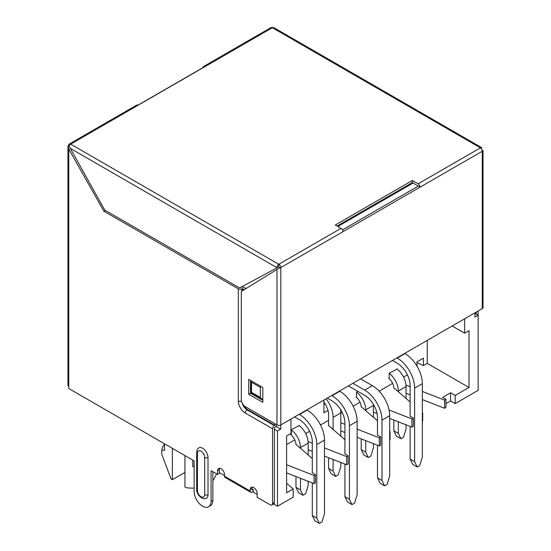<?xml version="1.0" encoding="UTF-8"?>
<svg xmlns="http://www.w3.org/2000/svg" width="551" height="551" viewBox="0 0 551 551"><rect width="100%" height="100%" fill="white"/><g stroke="black" fill="none" stroke-linecap="round" stroke-linejoin="round"><path stroke-width="0.83" d="M445.959 403.601L450.58 400.928L455.202 403.601L478.13 390.363L478.13 315.165L474.921 313.312M422.321 399.585L444.554 408.27L445.959 407.458L445.959 399.303L442.618 397.374L450.58 392.773L455.202 395.446L455.202 403.601M406.046 393.235L410.116 394.826M422.321 421.102L422.7 420.888L422.7 412.727L422.321 412.41M389.695 418.423L411.928 427.108L413.326 426.295L413.326 418.133L410.116 416.136M373.42 412.072L377.063 413.491M389.695 439.939L390.067 439.726L390.067 431.564L389.695 431.24M357.131 437.287L379.295 445.945L380.7 445.132L380.7 436.971L377.49 434.973M340.8 430.91L344.926 432.521M357.131 458.742L357.131 450.133M324.505 456.125L346.669 464.782L348.074 463.97L348.074 455.808L344.926 453.769M308.181 449.747L312.3 451.359M324.505 477.579L324.505 468.97M286.61 472.903L314.042 483.613L315.447 482.807L315.447 474.645L312.3 472.606M273.64 503.979L277.49 506.204L293.228 497.119L293.228 488.957L286.61 492.78L286.61 435.972L290.976 433.451L290.976 419.063M252.007 488.964L253.343 489.736L253.343 492.263L257.145 494.454M219.381 472.655L224.519 475.616M184.943 472.421L172.353 479.694L171.072 478.95L161.787 454.306L161.787 449.857A31.882 18.403 180 0 1 164.515 444.154M194.124 488.076A23.163 13.376 180 0 1 186.224 487.697L184.943 486.96L184.943 455.587M194.124 466.676A28.976 16.73 180 0 1 192.774 466.711L192.774 460.113M161.787 449.857L164.515 450.394L164.515 443.796M172.353 448.321L172.353 479.694M312.3 458.556L295.956 444.368M346.669 464.782L346.669 456.621L324.505 447.963M308.105 441.565L312.3 443.204M344.926 439.719L328.596 425.53M379.295 445.945L379.295 437.783L357.131 429.126M340.8 422.755L344.926 424.366M377.49 420.826L361.201 406.707M411.928 427.108L411.928 418.946L389.075 410.027M410.116 401.989L393.827 387.87M444.554 408.27L444.554 400.109L422.321 391.43M405.97 385.046L410.116 386.664M315.447 474.645L314.042 475.458L314.042 483.613M314.042 475.458L286.61 464.748M277.49 506.204L277.49 431.006L274.357 429.195M452.185 325.992L464.645 333.183L464.645 318.795M464.645 333.183L469.011 330.662L469.011 387.47L455.202 395.446M474.921 312.865L474.921 317.018L478.13 315.165M280.7 424.993L280.7 429.146L277.49 431.006M445.959 399.303L444.554 400.109M416.962 366.091L416.962 361.897L423.409 358.178L423.409 365.595L427.266 363.371L469.011 387.47M286.61 483.31L293.228 488.957M348.074 455.808L346.669 456.621M380.7 436.971L379.295 437.783M390.067 431.564L389.695 431.784M413.326 418.133L411.928 418.946M422.7 412.727L422.321 412.947M275.934 426.398L280.7 429.146M450.58 392.773L450.58 400.928M216.509 473.812L214.429 478.247A23.163 13.376 180 0 1 212.879 480.63M294.64 416.949L299.455 419.731A18.169 10.49 60 0 1 312.3 441.978L312.3 472.834M312.3 482.938L312.3 515.516L316.797 518.112L316.797 444.574L324.505 440.125A24.526 14.161 -120 0 0 307.162 410.089L306.845 409.903M299.138 414.352L299.455 414.538A24.526 14.161 60 0 1 316.797 444.574M312.3 515.516L314.869 520.853L319.366 523.45L321.936 521.969L324.505 513.663L324.505 440.125M319.366 523.45L316.797 518.112M360.602 378.868L372.352 385.652A24.526 14.161 60 0 1 389.695 415.688L389.695 476.023L387.126 484.329L384.557 485.817L381.988 480.472L377.49 477.875L377.49 445.236M377.49 435.118L377.49 417.541A18.169 10.49 60 0 0 364.645 395.294L348.397 385.914M381.988 480.472L381.988 420.137A24.526 14.161 -120 0 0 364.645 390.101L352.895 383.317M384.557 485.817L380.059 483.22L377.49 477.875M339.471 391.065L339.788 391.251A24.526 14.161 60 0 1 357.131 421.288L357.131 494.826L354.562 503.132L351.993 504.613L347.495 502.016L344.926 496.678L344.926 464.1M344.926 496.678L349.424 499.275L349.424 425.737A24.526 14.161 -120 0 0 332.081 395.701L331.764 395.515M344.926 453.996L344.926 423.14A18.169 10.49 60 0 0 332.081 400.894L327.266 398.111M351.993 504.613L349.424 499.275M404.661 353.432L404.978 353.618A24.526 14.161 60 0 1 422.321 383.654L422.321 457.185L419.752 465.492L417.183 466.979L412.685 464.383L410.116 459.038L410.116 426.398M410.116 459.038L414.614 461.635L414.614 388.104A24.526 14.161 -120 0 0 397.271 358.067L396.954 357.881M410.116 416.28L410.116 385.507A18.169 10.49 60 0 0 397.271 363.254L392.457 360.478M417.183 466.979L414.614 461.635M253.343 491.458L252.131 492.153A2.727 1.57 120 0 1 250.767 492.291A2.727 1.57 120 0 1 250.209 491.044L250.209 489.563L252.007 488.523L252.007 490.004M253.033 489.563L252.131 490.08M250.767 492.291L225.083 477.455A2.727 1.57 -60 0 1 224.519 476.209L224.519 474.728A4.904 2.831 -120 0 0 222.377 469.789A4.904 2.831 -120 0 0 218.595 468.481A4.904 2.831 -120 0 0 217.576 470.726L217.576 474.432L211.081 470.678L211.081 501.307A11.991 6.922 -120 0 1 208.602 506.789A11.991 6.922 -120 0 1 199.359 503.58A11.991 6.922 -120 0 1 194.124 491.513L194.124 460.891L68.758 388.51L68.758 386.285A2.727 1.57 0 0 1 67.959 385.17L67.959 146.373A2.727 1.57 180 0 1 68.758 145.257A2.727 1.57 -120 0 1 69.323 144.011L136.758 105.076A2.727 1.57 60 0 1 137.991 105.145L204.786 66.581A2.727 1.57 -120 0 0 203.553 66.513A2.727 1.57 -120 0 0 202.995 67.615M197.437 453.28A2.541 1.467 0 0 1 196.693 452.24C196.859 450.153 197.43 448.783 198.415 448.121A7.638 4.408 60 0 1 204.414 449.644A7.638 4.408 60 0 1 208.002 457.599L208.002 494.798A7.638 4.408 60 0 1 206.012 498.483C201.384 500.012 196.266 493.62 196.693 489.44A2.541 1.467 180 0 0 197.437 490.473A5.124 2.955 60 0 0 201.06 496.747A5.124 2.955 60 0 0 204.683 494.66L204.683 457.461A5.124 2.955 60 0 0 201.06 451.186A5.124 2.955 60 0 0 197.437 453.28L197.437 490.473M67.959 146.373A2.727 1.57 180 0 0 67.966 146.456L68.758 149.018L103.857 211.205L238.314 288.834L238.314 400.901A9.89 5.71 60 0 0 245.305 413.016L272.559 428.747L272.559 503.504A3.272 1.887 60 0 1 271.877 504.998A3.272 1.887 60 0 1 270.245 504.84L257.145 497.271L257.145 493.565A4.904 2.831 -120 0 0 255.003 488.627A4.904 2.831 -120 0 0 251.222 487.318A4.904 2.831 -120 0 0 250.209 489.563M279.033 268.206L278.902 266.291L278.648 266.884L276.85 267.621A2.727 1.57 -60 0 1 278.778 264.287L341.076 228.321L335.297 224.98L412.368 180.487L418.147 183.82L480.444 147.854A2.727 1.57 -60 0 1 481.753 147.689L480.816 148.295M412.368 180.487L412.368 182.56L418.271 186.121L342.502 229.87M412.368 182.56L337.095 226.02M341.076 228.321A2.727 1.57 60 0 1 343.004 231.654L280.831 267.552A2.727 1.57 180 0 1 279.412 267.986L241.317 291.458L241.317 399.627A5.765 3.327 -120 0 0 245.395 406.686L276.974 424.924A2.727 1.57 0 0 0 280.831 424.924L482.242 308.636A2.727 1.57 0 0 0 483.041 307.527L483.041 150.423L482.215 150.891M278.902 266.291L278.902 264.211A2.727 1.57 60 0 1 280.831 267.552L280.831 424.924M418.271 186.121L420.076 187.161A2.727 1.57 -120 0 0 418.147 183.82M480.314 147.93A2.727 1.57 60 0 1 482.242 151.263L343.004 231.654M481.746 147.682L273.661 27.55A2.727 1.57 120 0 0 272.352 27.715L70.686 144.148A2.727 1.57 -120 0 0 69.323 144.011M480.444 147.854L272.352 27.715A2.727 1.57 -120 0 0 270.989 27.578L203.553 66.513M478.082 315.131L478.082 311.039M476.284 312.08L476.284 314.098M271.877 504.998L273.675 503.958A3.272 1.887 60 0 0 274.357 502.464L274.357 427.707L274.866 427.411A2.541 1.467 -60 0 0 276.63 424.725M252.007 488.523A4.904 2.831 60 0 1 252.289 487.091M217.576 470.726L219.381 469.686A4.904 2.831 60 0 1 219.663 468.254M219.381 469.686L219.381 473.392L217.576 474.432M208.602 506.789L210.399 505.756A11.991 6.922 -120 0 0 212.879 500.267L212.879 471.718M239.995 287.732L240.629 287.498A2.541 1.467 0 0 1 244.224 287.498L246.035 288.545M480.775 148.253L481.753 147.689M69.323 145.581L68.758 145.257M278.778 264.287L70.686 144.148A2.727 1.57 120 0 0 69.054 146.125L104.724 210.076L239.595 287.946L276.85 267.924M67.966 146.456L69.247 145.719M103.857 211.205L105.269 210.392M238.314 288.834A2.541 1.467 0 0 0 241.91 288.834L241.91 291.093M244.3 289.619L242.426 288.538L241.91 288.834M242.426 288.538L242.426 290.776M243.707 405.288A7.349 4.243 -120 0 0 247.619 409.6L274.866 425.338L274.357 425.634A2.541 1.467 -60 0 0 272.559 428.747M274.866 423.705L274.866 425.338M262.82 399.627L250.801 392.808L251.545 392.374L251.545 382.263L260.299 387.319L260.299 397.429L251.545 392.374M250.905 380.645L251.545 382.263M261.381 386.699L260.299 387.319M262.097 399.33L260.299 397.429M279.412 267.986L280.831 267.552M482.993 150.444A2.727 1.57 180 0 1 482.242 151.263L482.242 308.636M248.701 379.377L248.701 394.213L262.82 402.361L262.82 387.532L248.701 379.377M250.498 380.417L250.498 393.173L248.701 394.213M250.498 393.173L262.82 400.288M389.178 378.461L389.178 373.268L397.147 369.039M356.552 397.299L356.552 392.105L357.84 391.362M328.003 410.44L323.926 412.795L323.926 400.04M286.61 444.574L294.751 439.877M305.66 433.575L309.593 431.309M320.496 425.014L328.596 420.337M340.8 413.291L342.219 412.472M353.122 406.177L359.996 402.209M379.129 391.162L392.622 383.372M403.532 377.07L407.409 374.832M427.266 363.371L427.266 340.38M299.262 425.544L291.3 429.78L291.3 434.973M423.409 365.595L416.962 362.468M323.926 404.641L324.828 404.117L324.828 403.387M324.828 404.117L325.531 404.524M340.511 409.4A20.89 12.06 60 0 1 340.8 412.899L340.8 436.192M340.8 462.489L340.8 466.642L338.231 474.948L335.662 476.429L331.165 473.832L328.596 468.495L328.596 457.723M328.596 425.771L328.596 414.751A14.533 8.389 60 0 0 323.926 402.113M328.596 468.495L333.093 471.091L333.093 459.479M333.093 429.615L333.093 417.348A20.89 12.06 -120 0 0 326.089 398.793M335.662 476.429L333.093 471.091M396.872 368.826A15.442 8.912 60 0 1 406.046 386.568L406.046 398.511M406.046 424.807L406.046 428.96L403.477 437.267L400.908 438.748L396.41 436.151L393.841 430.813L393.841 420.048M393.841 430.813L398.339 433.41L398.339 421.797M398.339 391.933L398.339 391.017A15.442 8.912 -120 0 0 389.178 373.289M388.696 378.186A9.085 5.241 60 0 1 393.834 388.09M400.908 438.748L398.339 433.41M361.215 438.878L361.215 449.609L365.712 452.199L365.712 440.635M356.552 392.119A15.442 8.912 60 0 1 365.712 409.854L365.712 410.77M356.07 397.016A9.085 5.241 60 0 1 361.208 406.927M361.215 449.609L363.784 454.947L368.282 457.544L370.851 456.056L373.42 447.749L373.42 443.645M373.42 417.348L373.42 405.405A15.442 8.912 -120 0 0 373.378 404.289M368.282 457.544L365.712 452.199M295.977 476.56L295.977 487.332L300.474 489.929L300.474 478.316M291.3 429.794A15.442 8.912 60 0 1 300.474 447.536L300.474 448.452M290.832 434.698A9.085 5.241 60 0 1 295.97 444.609M295.977 487.332L298.546 492.67L303.043 495.266L305.612 493.786L308.181 485.479L308.181 481.326M308.181 455.036L308.181 443.087A15.442 8.912 -120 0 0 298.993 425.338M303.043 495.266L300.474 489.929M337.866 226.461L413.133 183.008M299.455 414.538L307.162 410.089M364.645 390.101L372.352 385.652M381.988 420.137L389.695 415.688M332.081 395.701L339.788 391.251M349.424 425.737L357.131 421.288M397.271 358.067L404.978 353.618M414.614 388.104L422.321 383.654M68.758 149.018L68.758 386.285M224.519 476.209L250.209 491.044M276.85 267.621L69.75 148.054M212.879 500.267L211.081 501.307M208.002 457.599A2.541 1.467 180 0 1 204.683 457.461M204.683 494.66A2.541 1.467 0 0 0 208.002 494.798M247.619 409.6L247.103 409.896A7.349 4.243 60 0 1 242.206 403.077M245.305 413.016A2.541 1.467 -60 0 1 247.103 409.896L274.357 425.634M238.314 400.901A2.541 1.467 0 0 0 241.496 401.094M274.357 502.464L272.559 503.504M276.974 424.924L276.974 269.453M333.093 417.348L340.8 412.899M398.339 391.017L406.046 386.568M365.712 409.854L373.42 405.405M300.474 447.536L308.181 443.087M196.693 452.24L196.693 489.44M250.801 392.808L250.801 380.589"/></g></svg>
